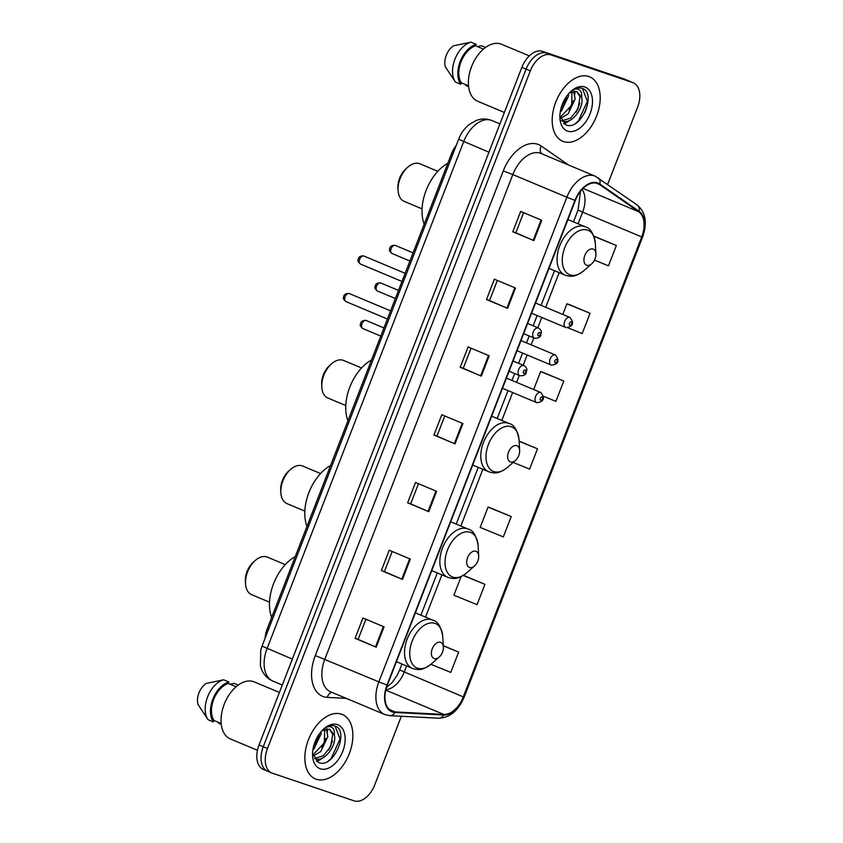 <?xml version="1.0" encoding="UTF-8"?>
<svg xmlns="http://www.w3.org/2000/svg" width="843" height="843" viewBox="0 0 843 843"><rect width="100%" height="100%" fill="white"/><g stroke="black" fill="none" stroke-linecap="round" stroke-linejoin="round"><path stroke-width="1.26" d="M265.102 638.214A21.813 13.467 -67.3 0 1 267.273 628.741L451.511 153.742A21.813 13.467 -67.3 0 1 456.348 145.165M607.634 184.427L637.593 107.209A21.813 13.467 112.7 0 0 633.251 82.762L624.811 79.231A21.813 13.467 112.7 0 0 624.263 79.021L542.523 51.36A21.813 13.467 112.7 0 0 521.859 67.366L259.022 745.001A21.813 13.467 112.7 0 0 263.364 769.438L267.589 771.208A21.813 13.467 112.7 0 0 268.137 771.419M633.251 82.762A21.813 13.467 112.7 0 0 632.703 82.561L550.964 54.9A21.813 13.467 112.7 0 0 530.31 70.907L267.473 748.542L263.248 746.772A21.813 13.467 112.7 0 0 267.589 771.208A21.813 13.467 112.7 0 1 263.248 746.772L526.085 69.137L263.248 746.772L259.022 745.001M550.964 54.9L546.738 53.13A21.813 13.467 112.7 0 0 526.085 69.137A21.813 13.467 112.7 0 1 546.738 53.13L628.478 80.791L542.523 51.36M629.026 80.991A21.813 13.467 112.7 0 0 628.478 80.791A21.813 13.467 112.7 0 1 629.026 80.991M316.251 779.227A34.911 21.539 112.7 0 0 349.023 754.327A34.911 21.539 112.7 0 0 342.363 714.506A34.911 21.539 112.7 0 0 341.478 714.179A34.911 21.539 112.7 0 0 308.707 739.079A34.911 21.539 112.7 0 0 315.366 778.89A34.911 21.539 112.7 0 0 316.251 779.227A34.911 21.539 112.7 0 0 349.023 754.327A34.911 21.539 112.7 0 0 342.363 714.506A34.911 21.539 112.7 0 0 341.478 714.179A34.911 21.539 112.7 0 0 308.707 739.079A34.911 21.539 112.7 0 0 315.366 778.89A34.911 21.539 112.7 0 0 316.251 779.227M563.577 141.571A34.911 21.539 112.7 0 0 596.349 116.671A34.911 21.539 112.7 0 0 589.689 76.85A34.911 21.539 112.7 0 0 588.814 76.523A34.911 21.539 112.7 0 0 556.043 101.423A34.911 21.539 112.7 0 0 562.702 141.245A34.911 21.539 112.7 0 0 563.577 141.571A34.911 21.539 112.7 0 0 596.349 116.671A34.911 21.539 112.7 0 0 589.689 76.85A34.911 21.539 112.7 0 0 588.814 76.523A34.911 21.539 112.7 0 0 556.043 101.423A34.911 21.539 112.7 0 0 562.702 141.245A34.911 21.539 112.7 0 0 563.577 141.571M392.553 711.439A23.267 14.363 -67.3 0 1 391.963 711.218A23.267 14.363 -67.3 0 1 387.337 685.148L575.326 200.497A23.267 14.363 -67.3 0 1 597.94 183.648A23.267 14.363 -67.3 0 1 599.594 184.554L638.741 211.751A23.267 14.363 -67.3 0 1 641.723 236.915L463.302 696.898A23.267 14.363 -67.3 0 1 443.766 714.442L395.051 711.913A23.267 14.363 -67.3 0 1 392.553 711.439M392.343 711.977A23.857 14.721 112.7 0 0 394.903 712.461L443.618 715.001A23.857 14.721 112.7 0 0 463.65 697.013L642.06 237.031A23.857 14.721 112.7 0 0 639.015 211.245L599.858 184.048A23.857 14.721 112.7 0 0 574.979 200.381L387 685.032A23.857 14.721 112.7 0 0 392.343 711.977M541.775 220.276L520.658 211.424L512.776 231.751L533.882 240.603L541.775 220.276M523.619 212.668L515.821 232.794L533.882 240.603M515.821 232.784L512.776 231.751M515.484 288.032L494.377 279.191L486.495 299.518L507.602 308.369L515.484 288.032M497.338 280.424L489.53 300.551L507.602 308.369M489.541 300.551L486.495 299.518M489.203 355.799L468.097 346.947L460.204 367.274L481.321 376.126L489.203 355.799M471.058 348.191L463.25 368.317L481.321 376.126M463.25 368.307L460.204 367.274M384.071 626.855L362.954 618.003L355.072 638.33L376.189 647.182L384.071 626.855M365.925 619.247L358.117 639.373L376.189 647.182M358.117 639.363L355.072 638.33M410.351 559.088L389.245 550.237L381.352 570.574L402.469 579.415L410.351 559.088M392.206 551.48L384.397 571.607L402.469 579.415M384.397 571.596L381.352 570.574M436.632 491.321L415.525 482.481L407.643 502.807L428.75 511.659L436.632 491.321M418.486 483.713L410.678 503.84L428.75 511.659M410.689 503.84L407.643 502.807M462.923 423.565L441.806 414.714L433.924 435.041L455.03 443.892L462.923 423.565M444.767 415.957L436.969 436.084L455.03 443.892M436.969 436.073L433.924 435.041M267.473 748.542A21.813 13.467 112.7 0 0 271.804 772.978A21.813 13.467 112.7 0 0 272.363 773.189L354.092 800.85A21.813 13.467 112.7 0 0 374.756 784.844L401.352 716.255M568.962 304.428L590.068 313.28L566.918 303.807L562.787 314.439M568.045 327.822L582.186 333.607L590.068 313.28M595.242 236.662L616.359 245.513L593.915 236.335M594.484 260.118L608.467 265.84L616.359 245.513M511.227 516.569L488.065 507.096L480.183 527.423L503.334 536.896L511.227 516.569L490.099 507.739M463.829 575.484L484.936 584.325L463.239 575.453M461.1 576.623L453.903 595.19L477.054 604.663L484.936 584.325M430.931 664.305L450.773 672.419L458.655 652.092L443.281 645.643M542.681 372.184L563.788 381.036L540.637 371.563L533.672 389.529M543.609 396.336L555.906 401.373L563.788 381.036M513.197 462.417L529.625 469.129L537.507 448.803L519.098 441.089M537.507 448.803L519.109 441.279M488.065 507.096L490.32 507.802M463.376 575.358L464.04 575.569M458.655 652.092L443.292 645.801M540.637 371.563L542.892 372.279M566.918 303.807L569.173 304.513M593.894 236.261L595.453 236.746M279.412 692.451L254.259 681.913A30.906 19.073 112.7 0 0 253.48 681.618A30.906 19.073 112.7 0 0 224.459 703.663A30.906 19.073 112.7 0 0 230.36 738.921L257.452 750.281M321.183 731.513L321.12 733.874L314.06 748.732L312.89 749.838M319.392 733.8L313.48 746.803M326.389 728.9L327.822 736.687L320.761 751.534L313.164 756.108M324.724 728.215L324.355 742.862L312.848 755.012M314.587 758.542L315.05 758.721C324.134 762.746 336.947 745.423 334.408 735.222L329.529 729.174L321.952 730.66M329.423 729.132L332.743 734.443L330.614 746.656L323.417 755.697L314.913 758.384M312.563 753.568L318.422 762.43C333.354 769.49 349.297 731.566 335.672 726.308L334.966 726.034C331.784 725.022 328.37 725.76 324.703 728.236C327.632 726.35 330.129 726.15 332.195 727.635C333.923 728.963 334.618 731.313 334.292 734.706M335.672 726.308L334.966 726.034M320.298 768.795A23.709 14.637 112.7 0 0 342.743 751.398A23.709 14.637 112.7 0 0 337.432 724.601A23.709 14.637 112.7 0 0 323.975 728.689A23.709 14.637 112.7 0 0 312.595 755.834A23.709 14.637 112.7 0 0 320.298 768.795M221.287 724.379L218.769 723.326L217.916 722.103M229.981 684.189L234.259 683.41L238.263 685.085M236.124 686.771L228.316 683.494A21.813 13.467 112.7 0 0 213.701 699.458A21.813 13.467 112.7 0 0 213.985 720.459L221.182 723.473M228.316 683.494L228.896 682.019L223.616 679.806L206.25 683.431A14.542 8.978 112.7 0 0 198.042 704.59L208.01 719.564A23.267 14.363 112.7 0 0 208.126 719.722L213.405 721.935L213.985 720.459M223.616 679.806A23.267 14.363 112.7 0 0 207.62 696.824A23.267 14.363 112.7 0 0 208.01 719.564M228.896 682.019A23.267 14.363 112.7 0 0 212.847 699.163A23.267 14.363 112.7 0 0 213.405 721.935M335.071 726.065L340.056 738.9L331.194 758.415L328.306 761.039M332.542 740.965L328.728 749.975M321.215 758.531L316.378 761.166M325.777 738.384L321.857 747.446M319.139 735.338L315.335 744.348M324.313 756.972L316.957 761.608M327.358 728.826L327.558 731.756M285.261 564.61L267.379 557.118A20.358 12.561 112.7 0 0 266.862 556.928A20.358 12.561 112.7 0 0 255.303 560.437L253.416 562.091A16.723 10.316 112.7 0 0 245.387 581.238L245.534 583.746A20.358 12.561 112.7 0 0 251.636 594.673L269.518 602.176M255.303 560.437A20.358 12.561 112.7 0 0 245.534 583.746M440.531 642.324A8.725 5.385 112.7 0 0 432.269 648.731A8.725 5.385 112.7 0 0 434.219 658.594A8.725 5.385 112.7 0 0 439.171 657.087A8.725 5.385 112.7 0 0 443.365 647.097A8.725 5.385 112.7 0 0 440.531 642.324M295.25 556.612A40 24.679 112.7 0 0 271.657 617.445M320.582 473.545L302.7 466.042A20.358 12.561 112.7 0 0 302.194 465.852A20.358 12.561 112.7 0 0 290.635 469.361L288.738 471.016A16.723 10.316 112.7 0 0 280.719 490.162L280.856 492.67A20.358 12.561 112.7 0 0 286.957 503.608L304.839 511.1M290.635 469.361A20.358 12.561 112.7 0 0 280.856 492.67M475.852 551.259A8.725 5.385 112.7 0 0 467.591 557.655A8.725 5.385 112.7 0 0 469.551 567.518A8.725 5.385 112.7 0 0 474.504 566.011A8.725 5.385 112.7 0 0 478.687 556.022A8.725 5.385 112.7 0 0 475.852 551.259M330.572 465.536A40 24.679 112.7 0 0 306.978 526.38M361.531 367.969L343.649 360.467A20.358 12.561 112.7 0 0 343.143 360.277A20.358 12.561 112.7 0 0 331.584 363.786L329.697 365.44A16.723 10.316 112.7 0 0 321.668 384.587L321.805 387.095A20.358 12.561 112.7 0 0 327.906 398.033L345.788 405.525M331.584 363.786A20.358 12.561 112.7 0 0 321.805 387.095M516.801 445.684A8.725 5.385 112.7 0 0 508.54 452.08A8.725 5.385 112.7 0 0 510.5 461.943A8.725 5.385 112.7 0 0 515.452 460.436A8.725 5.385 112.7 0 0 519.636 450.447A8.725 5.385 112.7 0 0 516.801 445.684M371.531 359.961A40 24.679 112.7 0 0 347.927 420.805M437.812 171.319L419.93 163.816A20.358 12.561 112.7 0 0 419.414 163.626A20.358 12.561 112.7 0 0 407.854 167.135L405.968 168.79A16.723 10.316 112.7 0 0 397.938 187.936L398.086 190.444A20.358 12.561 112.7 0 0 404.187 201.382L422.069 208.874M407.854 167.135A20.358 12.561 112.7 0 0 398.086 190.444M593.082 249.033A8.725 5.385 112.7 0 0 584.821 255.429A8.725 5.385 112.7 0 0 586.77 265.292A8.725 5.385 112.7 0 0 591.723 263.785A8.725 5.385 112.7 0 0 595.917 253.796A8.725 5.385 112.7 0 0 593.082 249.033M447.802 163.31A40 24.679 112.7 0 0 424.208 224.154M529.309 55.88L501.585 44.258A30.906 19.073 112.7 0 0 500.805 43.962A30.906 19.073 112.7 0 0 471.795 66.017A30.906 19.073 112.7 0 0 477.686 101.265L504.377 112.456M568.519 93.868L568.456 96.228L561.396 111.076L560.216 112.182M566.728 96.144L560.806 109.147M573.714 91.244L575.158 99.031L568.098 113.879L560.49 118.452M559.889 115.912L565.748 124.775C580.69 131.835 596.633 93.921 582.998 88.652L582.292 88.378C579.12 87.366 575.695 88.104 572.028 90.58L571.68 105.217L560.184 117.356M561.449 120.686L562.376 121.065C571.459 125.091 584.273 107.767 581.744 97.577L576.854 91.518L569.278 93.004M576.76 91.487L580.068 96.797L577.94 109L570.753 118.041L562.239 120.728M582.998 88.652L582.292 88.378M567.624 131.139A23.709 14.637 112.7 0 0 590.079 113.742A23.709 14.637 112.7 0 0 584.768 86.955A23.709 14.637 112.7 0 0 571.301 91.044A23.709 14.637 112.7 0 0 559.921 118.189A23.709 14.637 112.7 0 0 567.624 131.139M572.028 90.58C574.968 88.694 577.466 88.494 579.52 89.98C581.249 91.307 581.944 93.668 581.617 97.061M468.613 86.724L466.105 85.67L465.241 84.448M477.307 46.544L481.585 45.754L485.6 47.429M483.46 49.115L475.652 45.849A21.813 13.467 112.7 0 0 461.026 61.802A21.813 13.467 112.7 0 0 461.311 82.804L468.518 85.828M475.652 45.849L476.221 44.363L470.942 42.15L453.587 45.775A14.542 8.978 112.7 0 0 445.378 66.934L455.346 81.908A23.267 14.363 112.7 0 0 455.462 82.077L460.742 84.289L461.311 82.804M470.942 42.15A23.267 14.363 112.7 0 0 454.957 59.168A23.267 14.363 112.7 0 0 455.346 81.908M476.221 44.363A23.267 14.363 112.7 0 0 460.183 61.518A23.267 14.363 112.7 0 0 460.742 84.289M582.397 88.42L587.392 101.255L578.519 120.76L575.643 123.384M579.868 103.32L576.064 112.33M568.54 120.876L563.714 123.521M573.103 100.728L569.194 109.79M566.464 97.693L562.66 106.692M571.649 119.316L564.283 123.963M574.684 91.17L574.894 94.11M268.569 629.278L267.273 628.741M452.807 154.28L451.511 153.742M458.634 139.243C460.942 133.331 464.419 128.452 469.098 124.585L476.284 120.433C481.079 118.642 485.863 118.515 490.637 120.054L491.964 120.56A29.094 17.945 112.7 0 0 491.227 120.275A29.094 17.945 112.7 0 0 463.682 141.624L267.083 648.488A29.094 17.945 112.7 0 0 272.869 681.081C267.726 678.815 264.007 675.064 261.709 669.816L260.382 665.865L260.761 650.027L262.036 646.117L458.634 139.243L488.951 152.214M292.352 659.089L262.036 646.117M521.859 67.366L530.31 70.907M624.263 79.021L632.703 82.561M346.262 698.362L327.326 697.382A36.365 22.434 -67.3 0 1 315.282 655.559L503.271 170.918L512.807 174.564L324.818 659.215A29.094 17.945 112.7 0 0 330.604 691.808L384.65 714.464A29.094 17.945 -67.3 0 1 378.865 681.871L387 685.032M503.271 170.918A36.365 22.434 -67.3 0 1 537.697 144.237A36.365 22.434 -67.3 0 1 541.195 146.008L568.593 165.038M540.342 153.226A29.094 17.945 112.7 0 0 512.807 174.564L566.854 197.22A29.094 17.945 -67.3 0 1 595.126 176.155L541.08 153.5A29.094 17.945 112.7 0 0 540.342 153.226M385.388 714.738A29.094 17.945 -67.3 0 1 384.65 714.464L389.972 715.665A7.271 5.585 -87 0 0 394.903 712.461M389.972 715.665L438.687 718.204C449.888 717.709 458.381 710.681 464.166 697.119L463.65 697.013M639.015 211.245A7.271 5.669 -55.2 0 0 637.16 204.944L595.126 176.155M438.687 718.204A7.271 5.585 -87 0 0 443.618 715.001M599.858 184.048A7.271 5.669 -55.2 0 0 598.014 177.747M574.979 200.381L566.854 197.22L378.865 681.871L315.282 655.559M327.326 697.382A7.271 5.585 93 0 1 332.005 692.388M541.88 153.837A7.271 5.669 124.8 0 1 541.195 146.008M641.723 236.915L582.608 212.141A23.267 14.363 112.7 0 0 582.102 189.443M638.741 211.751L583.082 188.421M599.594 184.554L596.138 183.11M395.051 711.913L389.318 709.511M443.766 714.442L385.799 690.143M385.915 689.658A23.267 14.363 112.7 0 0 404.187 672.124L406.589 665.938M463.302 696.898L399.645 669.985L401.963 664.01M425.525 617.108L441.911 574.873M460.858 526.032L482.86 469.298M501.806 420.457L512.639 392.532M516.58 382.364L519.267 375.451M523.208 365.272L527.191 354.998M531.143 344.819L533.83 337.906M537.771 327.727L541.754 317.453M545.706 307.284L559.141 272.647M578.077 223.806L582.608 212.141L578.066 210.002L580.511 191.308M462.238 423.281L454.356 443.597M435.957 491.037L428.065 511.364M409.666 558.804L401.784 579.13M383.386 626.57L375.504 646.897M488.519 355.514L480.636 375.841M514.81 287.748L506.917 308.074M541.09 219.991L533.208 240.308M415.378 612.85L432.638 620.09C437.675 621.112 441.047 626.591 442.754 636.528A24.047 14.837 112.7 0 0 434.946 623.388A24.047 14.837 112.7 0 0 412.174 641.038A24.047 14.837 112.7 0 0 417.559 668.204A24.047 14.837 112.7 0 0 431.216 664.063C421.11 671.46 418.16 669.584 413.355 668.741L412.396 668.383A26.186 16.154 112.7 0 0 413.059 668.625M432.638 620.09A26.186 16.154 112.7 0 0 431.985 619.837A26.186 16.154 112.7 0 0 407.401 638.52A26.186 16.154 112.7 0 0 412.396 668.383L396.442 661.692M450.71 521.775L467.97 529.014C472.997 530.047 476.369 535.526 478.086 545.453A24.047 14.837 112.7 0 0 470.268 532.312A24.047 14.837 112.7 0 0 447.496 549.963A24.047 14.837 112.7 0 0 452.891 577.139A24.047 14.837 112.7 0 0 466.537 572.987C456.432 580.384 453.492 578.509 448.687 577.666L447.728 577.307A26.186 16.154 112.7 0 0 448.381 577.55M467.97 529.014A26.186 16.154 112.7 0 0 467.307 528.761A26.186 16.154 112.7 0 0 442.733 547.444A26.186 16.154 112.7 0 0 447.728 577.307L431.764 570.616M491.659 416.2L508.919 423.439C513.945 424.472 517.317 429.951 519.035 439.877A24.047 14.837 112.7 0 0 511.216 426.737A24.047 14.837 112.7 0 0 488.445 444.387A24.047 14.837 112.7 0 0 493.84 471.564A24.047 14.837 112.7 0 0 507.486 467.412C497.381 474.809 494.441 472.934 489.635 472.091L488.677 471.732A26.186 16.154 112.7 0 0 489.33 471.975M508.919 423.439A26.186 16.154 112.7 0 0 508.255 423.186A26.186 16.154 112.7 0 0 483.682 441.869A26.186 16.154 112.7 0 0 488.677 471.732L472.712 465.041M567.929 219.549L585.19 226.788C590.226 227.821 593.598 233.3 595.306 243.227A24.047 14.837 112.7 0 0 587.497 230.086A24.047 14.837 112.7 0 0 564.726 247.737A24.047 14.837 112.7 0 0 570.11 274.913A24.047 14.837 112.7 0 0 583.767 270.761C573.661 278.158 570.711 276.283 565.906 275.44L564.947 275.081A26.186 16.154 112.7 0 0 565.611 275.334M585.19 226.788A26.186 16.154 112.7 0 0 584.536 226.535A26.186 16.154 112.7 0 0 559.952 245.218A26.186 16.154 112.7 0 0 564.947 275.081L548.993 268.39M584.673 113.046A29.094 17.945 112.7 0 0 588.077 100.328M349.476 293.627A4.363 2.698 112.7 0 0 349.371 293.585A4.363 2.698 112.7 0 0 349.255 293.543A4.363 2.698 112.7 0 0 345.166 296.652A4.363 2.698 112.7 0 0 345.999 301.625A4.363 2.698 112.7 0 0 346.104 301.668M523.83 365.535A5.458 3.361 -67.3 0 1 523.967 365.588C528.498 368.939 526.338 370.161 526.232 372.48C525.906 374.766 523.84 375.862 520.036 375.757L519.752 375.651A5.458 3.361 -67.3 0 1 518.708 369.424A5.458 3.361 -67.3 0 1 523.83 365.535M523.84 373.417A1.823 1.117 112.7 0 0 525.558 372.09A1.823 1.117 112.7 0 0 525.157 370.035A1.823 1.117 112.7 0 0 523.429 371.363A1.823 1.117 112.7 0 0 523.84 373.417M519.889 375.704A5.458 3.361 -67.3 0 1 519.752 375.651L509.119 371.194M364.039 256.093A4.363 2.698 112.7 0 0 363.934 256.04A4.363 2.698 112.7 0 0 363.818 255.998A4.363 2.698 112.7 0 0 359.729 259.117A4.363 2.698 112.7 0 0 360.562 264.091A4.363 2.698 112.7 0 0 360.667 264.133M538.392 328.001A5.458 3.361 -67.3 0 1 538.529 328.043C543.061 331.404 540.9 332.627 540.795 334.934C540.468 337.232 538.403 338.317 534.599 338.222L534.314 338.106A5.458 3.361 -67.3 0 1 533.271 331.889A5.458 3.361 -67.3 0 1 538.392 328.001M538.403 335.883A1.823 1.117 112.7 0 0 540.121 334.545A1.823 1.117 112.7 0 0 539.71 332.49A1.823 1.117 112.7 0 0 537.992 333.828A1.823 1.117 112.7 0 0 538.403 335.883M534.451 338.159A5.458 3.361 -67.3 0 1 534.314 338.106L523.682 333.649M366.378 320.582A4.363 2.698 112.7 0 0 366.273 320.54A4.363 2.698 112.7 0 0 366.157 320.498A4.363 2.698 112.7 0 0 362.069 323.607A4.363 2.698 112.7 0 0 362.901 328.58A4.363 2.698 112.7 0 0 363.006 328.622M536.791 402.659A5.458 3.361 -67.3 0 1 536.654 402.606A5.458 3.361 -67.3 0 1 535.611 396.379A5.458 3.361 -67.3 0 1 540.732 392.49A5.458 3.361 -67.3 0 1 540.869 392.543L506.432 378.107M542.049 396.99A1.823 1.117 112.7 0 0 540.331 398.317A1.823 1.117 112.7 0 0 540.742 400.372A1.823 1.117 112.7 0 0 542.46 399.034A1.823 1.117 112.7 0 0 542.049 396.99M380.941 283.048A4.363 2.698 112.7 0 0 380.836 282.995A4.363 2.698 112.7 0 0 380.72 282.953A4.363 2.698 112.7 0 0 376.621 286.062A4.363 2.698 112.7 0 0 377.453 291.046A4.363 2.698 112.7 0 0 377.569 291.088M551.343 365.114A5.458 3.361 -67.3 0 1 551.206 365.061A5.458 3.361 -67.3 0 1 550.173 358.844A5.458 3.361 -67.3 0 1 555.295 354.945A5.458 3.361 -67.3 0 1 555.432 354.998L520.995 340.572M556.612 359.445A1.823 1.117 112.7 0 0 554.894 360.783A1.823 1.117 112.7 0 0 555.305 362.827A1.823 1.117 112.7 0 0 557.023 361.499A1.823 1.117 112.7 0 0 556.612 359.445M395.504 245.503A4.363 2.698 112.7 0 0 395.388 245.45A4.363 2.698 112.7 0 0 395.283 245.408A4.363 2.698 112.7 0 0 391.184 248.527A4.363 2.698 112.7 0 0 392.016 253.501A4.363 2.698 112.7 0 0 392.132 253.543M565.906 327.569A5.458 3.361 -67.3 0 1 565.769 327.516A5.458 3.361 -67.3 0 1 564.726 321.299A5.458 3.361 -67.3 0 1 569.847 317.411A5.458 3.361 -67.3 0 1 569.984 317.463L535.558 303.027M571.175 321.9A1.823 1.117 112.7 0 0 569.457 323.238A1.823 1.117 112.7 0 0 569.857 325.293A1.823 1.117 112.7 0 0 571.586 323.954A1.823 1.117 112.7 0 0 571.175 321.9M491.964 120.56L499.931 123.9M272.869 681.081L282.289 685.032M464.166 697.119L642.577 237.136C647.519 223.005 645.706 212.278 637.16 204.944M271.804 772.978L267.589 771.208M386.537 687.445L392.164 682.556L397.369 674.958L399.645 669.985M420.91 615.169L437.296 572.934M456.232 524.093L478.244 467.359M497.18 418.518L508.013 390.604M511.964 380.425L514.641 373.512M518.593 363.333L522.576 353.059M526.517 342.88L529.204 335.967M533.155 325.798L537.139 315.514M541.08 305.345L554.515 270.708M573.461 221.867L578.066 210.002M443.365 647.097L442.754 636.528M439.171 657.087L431.216 664.063M478.687 556.022L478.086 545.453M474.504 566.011L466.537 572.987M519.636 450.447L519.035 439.877M515.452 460.436L507.486 467.412M595.917 253.796L595.306 243.227M591.723 263.785L583.767 270.761M390.572 310.856L349.107 293.48C345.672 293.259 343.828 294.565 343.565 297.4C342.869 298.306 343.681 299.718 345.999 301.625L387.411 318.991M513.06 361.015L523.967 365.588M405.135 273.311L363.67 255.945C360.235 255.724 358.391 257.031 358.127 259.865C357.432 260.772 358.243 262.173 360.562 264.091L401.974 281.457M527.623 323.48L538.529 328.043M380.783 336.083L362.901 328.58C360.583 326.673 359.771 325.261 360.467 324.355C360.73 321.52 362.574 320.214 366.01 320.435L383.944 327.948M502.491 388.286L536.938 402.712C543.935 401.689 545.242 398.296 540.869 392.543M395.346 298.538L377.453 291.046C375.146 289.128 374.334 287.716 375.03 286.82C375.293 283.986 377.137 282.679 380.572 282.9L398.507 290.403M517.044 350.741L551.501 365.167C558.498 364.155 559.805 360.762 555.432 354.998M409.909 261.003L392.016 253.501C389.708 251.583 388.897 250.181 389.592 249.275C389.845 246.441 391.7 245.134 395.135 245.355L413.07 252.858M531.606 313.196L566.053 327.632C573.05 326.61 574.368 323.217 569.984 317.463"/></g></svg>
